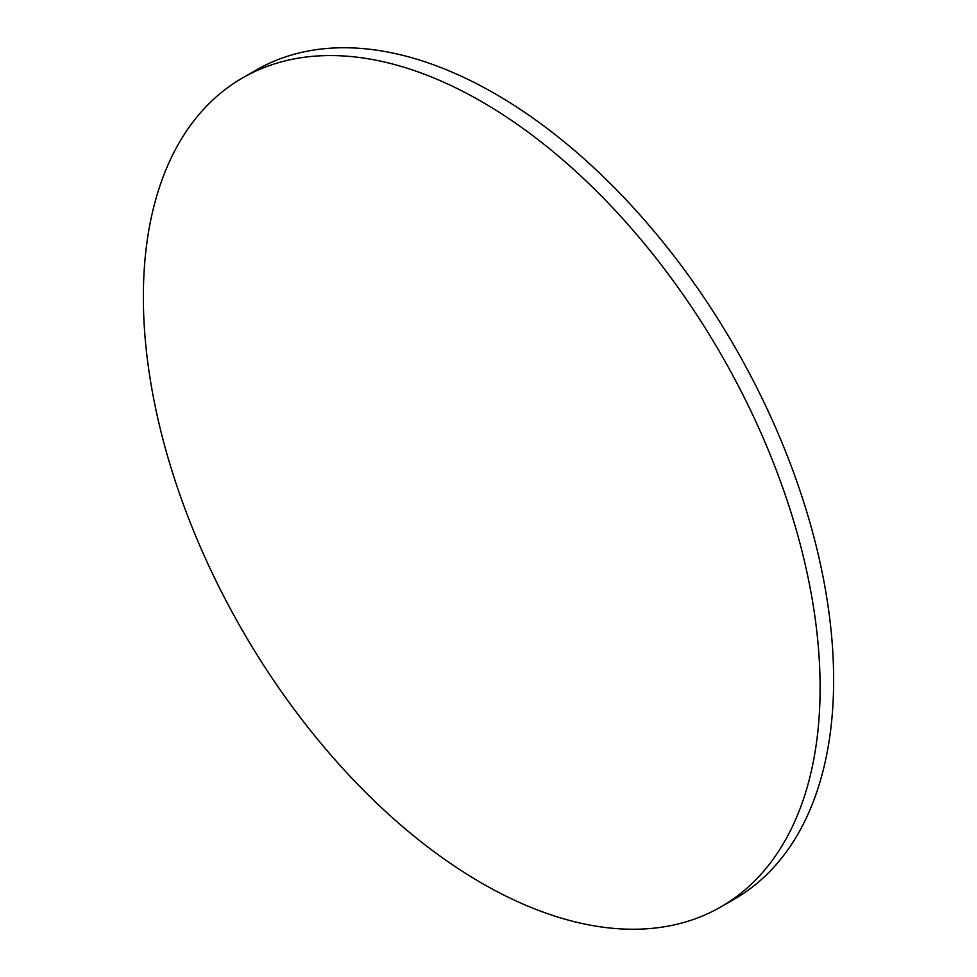 <?xml version="1.0" encoding="UTF-8"?>
<svg xmlns="http://www.w3.org/2000/svg" width="977" height="977" viewBox="0 0 977 977"><rect width="100%" height="100%" fill="white"/><g stroke="black" fill="none" stroke-linecap="round" stroke-linejoin="round"><path stroke-width="1.47" d="M481.734 883.135A478.535 276.283 -120 0 0 721.002 906.827A478.535 276.283 -120 0 0 794.35 523.379A478.535 276.283 -120 0 0 481.734 101.681A478.535 276.283 -120 0 0 242.467 77.977A478.535 276.283 -120 0 0 169.119 461.437A478.535 276.283 -120 0 0 481.734 883.135M721.002 906.827L734.533 899.023A478.535 276.283 -120 0 0 807.881 515.563A478.535 276.283 -120 0 0 495.266 93.865A478.535 276.283 -120 0 0 255.998 70.173L242.467 77.977"/></g></svg>
